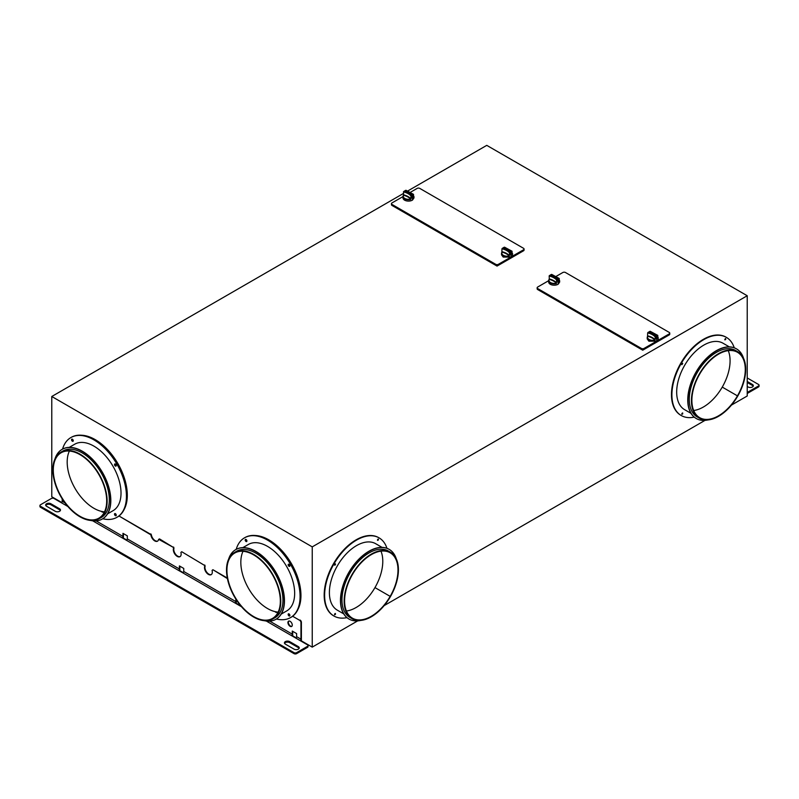 <?xml version="1.0" encoding="UTF-8"?>
<svg xmlns="http://www.w3.org/2000/svg" width="799" height="799" viewBox="0 0 799 799"><rect width="100%" height="100%" fill="white"/><g stroke="black" fill="none" stroke-linecap="round" stroke-linejoin="round"><path stroke-width="1.2" d="M403.435 193.468L51.775 396.494L312.239 546.876L747.225 295.74L486.761 145.358L407.081 191.361M392.429 205.683L497.048 266.087L523.095 251.046M538.117 289.797L642.736 350.202L668.783 335.161M747.225 295.74L747.225 395.994L731.455 405.093M704.998 420.374L384.169 605.602M357.712 620.873L312.239 647.13L301.093 640.688M296.119 637.812L292.414 635.674M239.68 605.233L235.975 603.095M183.251 572.653L179.545 570.506M126.811 540.064L123.106 537.927M61.693 502.471L51.775 496.748L51.775 396.494M275.845 611.794A45.124 26.047 0 0 0 276.714 612.483M102.192 511.54A45.124 26.047 0 0 0 103.071 512.229M275.885 612.334A45.124 26.047 180 0 1 275.036 611.615M102.242 512.079A45.124 26.047 180 0 1 101.393 511.37M312.239 546.876L312.239 647.13M227.415 578.596L212.904 569.717L212.065 570.416A5.523 3.186 60 0 1 211.166 574.671A5.523 3.186 60 0 1 206.292 572.454A5.523 3.186 60 0 1 204.744 566.191L204.334 565.273L181.733 551.729L180.894 552.419A5.523 3.186 60 0 1 179.995 556.673A5.523 3.186 60 0 1 175.121 554.456A5.523 3.186 60 0 1 173.573 548.194L173.163 547.285L158.611 539.305A5.523 3.186 60 0 1 157.513 541.183A5.523 3.186 60 0 1 153.528 539.974A5.523 3.186 60 0 1 150.881 534.841L119.021 516.024A46.042 26.587 60 0 1 117.773 516.823A46.042 26.587 -120 0 0 117.992 516.693M119.021 516.024L150.452 534.171M150.881 534.841L150.891 533.922M151.321 534.591A5.523 3.186 -120 0 0 153.798 539.565A5.523 3.186 -120 0 0 157.683 541.053M159.47 538.876L173.163 547.285M173.573 548.194L173.603 547.035M174.012 547.944A5.523 3.186 -120 0 0 175.291 553.847A5.523 3.186 -120 0 0 179.935 556.613M181.733 551.729L204.334 565.273M204.744 566.191L204.774 565.023M205.173 565.942A5.523 3.186 -120 0 0 206.462 571.834A5.523 3.186 -120 0 0 211.106 574.611M212.904 569.717L227.296 578.037M295.79 638.081A1.169 0.669 120 0 0 296.619 636.653L296.619 633.587L292.274 631.08L292.274 634.146A1.169 0.669 -60 0 1 291.445 635.575L300.134 640.588A1.169 0.669 -60 0 0 300.953 639.16L300.953 622.561A1.838 1.059 -120 0 0 299.655 620.304L292.664 616.269A46.042 26.587 60 0 1 291.425 617.078A46.042 26.587 -120 0 0 291.635 616.948M292.664 616.269L299.655 620.304M300.953 622.561L301.393 622.311A1.838 1.059 -120 0 0 300.084 620.054M301.393 622.311L301.393 640.209A2.397 1.378 120 0 1 300.843 640.998M292.164 635.984A2.397 1.378 120 0 0 292.704 635.195L292.704 631.34M235.725 603.395A2.397 1.378 120 0 0 236.274 602.616L236.274 599.769M179.296 570.816A2.397 1.378 120 0 0 179.835 570.037L179.835 566.171M122.856 538.236A2.397 1.378 120 0 0 123.406 537.457L123.406 533.592M81.448 435.235A45.433 26.227 60 0 1 127.311 495.24A45.433 26.227 60 0 1 124.225 509.323M255.101 535.49A45.433 26.227 60 0 1 300.953 595.495A45.433 26.227 60 0 1 297.867 609.577M333.742 615.899A45.124 26.047 -60 0 1 333.523 615.779A45.124 26.047 -60 0 1 333.523 563.675A45.124 26.047 -60 0 1 378.646 537.617A45.124 26.047 -60 0 1 378.866 537.747M681.038 415.39A45.124 26.047 -60 0 1 680.818 415.27A45.124 26.047 -60 0 1 680.818 363.165A45.124 26.047 -60 0 1 725.941 337.108A45.124 26.047 -60 0 1 726.151 337.238M288.799 621.063A3.066 1.768 -120 0 0 288.369 622.311A3.066 1.768 -120 0 0 289.568 625.247A3.066 1.768 -120 0 0 291.845 626.326M307.515 646.351L307.515 647.35A1.838 1.059 180 0 0 308.054 646.601L308.054 645.592A1.838 1.059 -0 0 1 307.515 646.351L296.619 652.643A1.838 1.059 180 0 1 294.012 652.643L40.489 506.266A1.838 1.059 180 0 1 39.95 505.587A1.838 1.059 180 0 1 40.489 504.768L51.386 498.476A1.838 1.059 -0 0 1 53.992 498.476L61.373 502.741A1.169 0.669 120 0 0 62.192 501.303L62.192 498.836M66.307 504.608A1.169 0.669 -60 0 1 65.708 505.238L67.855 506.486M122.966 536.399A1.169 0.669 -60 0 1 122.147 537.827L126.492 540.334A1.169 0.669 120 0 0 127.311 538.906L127.311 535.849L122.966 533.342L122.966 536.399L96.1 520.878M40.489 506.266L40.489 507.275A1.838 1.059 180 0 1 39.95 506.516L39.95 505.517M307.515 647.35L296.619 653.642A1.838 1.059 180 0 1 294.012 653.642L40.489 507.275M60.364 510.531A3.066 1.768 0 0 0 59.585 509.782L50.906 504.768A3.066 1.768 0 0 0 45.793 505.517M299.126 648.379A3.066 1.768 0 0 0 298.357 647.629L289.667 642.616A3.066 1.768 0 0 0 284.554 643.365M46.572 506.266L55.251 511.28A3.066 1.768 0 0 0 58.647 511.66A3.066 1.768 0 0 0 60.484 509.972A3.066 1.768 0 0 0 59.585 508.773L50.906 503.76A3.066 1.768 0 0 0 47.6 503.37A3.066 1.768 0 0 0 45.673 504.978A3.066 1.768 0 0 0 46.572 506.266M308.054 645.592A1.838 1.059 -0 0 0 307.515 644.843L300.134 640.588M235.835 599.09L235.835 601.557A1.169 0.669 -60 0 1 235.016 602.985L239.36 605.492A1.169 0.669 120 0 0 239.95 604.863M182.921 572.913L178.577 570.406A1.169 0.669 -60 0 0 179.405 568.978L179.405 565.922L183.75 568.429L183.75 571.485A1.169 0.669 120 0 1 182.921 572.913L235.016 602.985M289.667 641.607A3.066 1.768 0 0 0 286.362 641.217A3.066 1.768 0 0 0 284.434 642.825A3.066 1.768 0 0 0 285.333 644.114L294.012 649.128A3.066 1.768 0 0 0 297.408 649.507A3.066 1.768 0 0 0 299.245 647.819A3.066 1.768 0 0 0 298.357 646.621L289.667 641.607L289.667 642.616M292.274 625.068A3.066 1.768 60 0 1 291.635 626.476A3.066 1.768 60 0 1 289.268 625.647A3.066 1.768 60 0 1 287.93 622.561A3.066 1.768 60 0 1 288.569 621.163A3.066 1.768 60 0 1 290.936 621.982A3.066 1.768 60 0 1 292.274 625.068M759.05 385.218L759.05 386.217A1.838 1.059 180 0 1 758.511 386.966L747.614 393.258A1.838 1.059 180 0 1 747.225 393.428M753.207 386.217A3.066 1.768 -0 0 0 752.428 385.468L747.225 382.461M747.225 386.466L748.094 386.966A3.066 1.768 -0 0 0 751.4 387.365A3.066 1.768 -0 0 0 753.327 385.757A3.066 1.768 -0 0 0 752.428 384.459L747.225 381.453M747.225 392.429A1.838 1.059 0 0 0 747.614 392.259L758.511 385.967L758.511 386.966M747.225 377.947L758.511 384.459A1.838 1.059 180 0 1 759.05 385.148A1.838 1.059 180 0 1 758.511 385.967M413.542 196.993A5.194 2.996 0 0 0 413.542 195.625M559.23 281.108A5.194 2.996 0 0 0 559.23 279.74M512.089 253.892A5.194 2.996 0 0 0 512.089 252.524M512.529 253.453L512.529 254.811A5.503 3.176 180 0 1 511.04 256.978L523.525 249.797A1.838 1.059 0 0 0 524.064 249.048L524.064 250.047A1.838 1.059 180 0 1 523.525 250.796L498.346 265.338A1.838 1.059 180 0 1 495.74 265.338L391.989 205.433A1.838 1.059 180 0 1 391.45 204.684L391.45 203.685A1.838 1.059 0 0 0 391.989 204.434L495.74 264.329A1.838 1.059 0 0 0 498.346 264.329L510.941 257.068L503.21 257.088L501.532 254.811L501.532 253.453A5.503 3.176 0 0 0 509.243 256.359L509.542 252.754A5.433 3.136 0 0 0 510.501 252.384L510.591 254.891A5.503 3.176 0 0 0 511.04 254.651A5.503 3.176 0 0 0 511.44 254.382L510.591 253.922M413.652 197.653L413.652 197.653A5.503 3.176 0 0 0 413.982 196.574L413.982 197.912L412.494 200.09A5.503 3.176 180 0 1 406.461 200.869A5.503 3.176 180 0 1 402.986 197.912L402.986 196.564M524.064 249.048A1.838 1.059 0 0 0 523.525 248.289L419.775 188.394A1.838 1.059 0 0 0 417.168 188.394L409.408 192.869M391.45 203.685A1.838 1.059 0 0 1 391.989 202.926L402.986 196.584M413.542 197.463L413.463 194.347A5.433 3.136 0 0 1 412.883 194.926L412.893 197.483A5.503 3.176 0 0 1 412.494 197.752L412.494 200.09M412.883 194.926L404.923 190.711L412.893 195.026A5.503 3.176 0 0 0 413.542 194.377L413.463 194.347A14.492 8.37 180 0 1 405.972 190.292A5.433 3.136 0 0 0 405.013 190.661L404.923 191.66M512.089 254.352L511.999 251.246A14.492 8.37 180 0 1 504.519 247.191A5.433 3.136 0 0 0 503.56 247.56L503.46 248.559M511.43 251.815L511.44 251.925A5.503 3.176 0 0 0 512.089 251.276L511.999 251.246A5.433 3.136 0 0 1 511.43 251.815L503.46 247.6L511.44 251.925L511.44 254.382M504.549 247.191L503.49 247.57M512.199 254.541A5.503 3.176 0 0 0 512.529 253.463M657.777 338.007A5.194 2.996 0 0 0 657.777 336.629M657.118 335.93A5.433 3.136 0 0 0 657.687 335.35A14.492 8.37 180 0 1 650.206 331.295A5.433 3.136 0 0 0 649.247 331.665L657.128 336.039A5.503 3.176 0 0 0 657.777 335.38L657.887 338.656A5.503 3.176 0 0 0 658.216 337.577L658.216 338.926A5.503 3.176 180 0 1 656.728 341.093L669.212 333.912A1.838 1.059 0 0 0 669.752 333.153L669.752 334.162A1.838 1.059 180 0 1 669.212 334.911L644.034 349.453A1.838 1.059 180 0 1 641.427 349.453L537.677 289.548A1.838 1.059 180 0 1 537.138 288.799L537.138 287.79A1.838 1.059 0 0 0 537.677 288.549L641.427 348.444A1.838 1.059 0 0 0 644.034 348.444L656.628 341.173L648.898 341.203L647.22 338.926L647.22 337.568A5.503 3.176 0 0 0 654.93 340.474L655.23 336.868A5.433 3.136 0 0 0 656.189 336.499L656.279 339.006A5.503 3.176 0 0 0 656.728 338.766A5.503 3.176 0 0 0 657.128 338.486L656.279 338.037M559.34 281.767L559.34 281.767A5.503 3.176 0 0 0 559.67 280.679L559.67 282.027L558.181 284.204A5.503 3.176 180 0 1 552.149 284.983A5.503 3.176 180 0 1 548.673 282.027L548.673 280.679L537.677 287.041A1.838 1.059 0 0 0 537.138 287.79M669.752 333.153A1.838 1.059 0 0 0 669.212 332.404L565.462 272.499A1.838 1.059 0 0 0 562.856 272.499L555.095 276.983M558.571 279.041L550.611 274.826L558.571 279.041A5.433 3.136 0 0 0 559.15 278.461A14.492 8.37 180 0 1 551.66 274.407A5.433 3.136 0 0 0 550.701 274.776L550.611 275.775M559.23 281.578L559.23 278.491A5.503 3.176 0 0 1 558.581 279.141L558.581 281.598A5.503 3.176 0 0 1 558.181 281.867L558.181 284.204M559.2 278.461L551.69 274.387L550.641 274.786M657.737 335.35L650.206 331.295M334.501 614.591L335.131 613.492M377.478 540.154L378.107 539.055M380.963 551.15A37.753 21.803 -60 0 1 374.971 587.595A37.753 21.803 -60 0 1 346.406 611.015M334.501 564.963L335.131 563.864M386.956 548.304A45.124 26.047 120 0 0 379.086 537.867A45.124 26.047 120 0 0 333.962 563.924A45.124 26.047 120 0 0 333.962 616.029A45.124 26.047 120 0 0 346.936 617.627M334.651 613.942L335.42 613.502L335.42 614.391L334.651 614.831L334.651 613.942M378.396 539.954L377.627 540.394L377.627 539.505L378.396 539.065L378.396 539.954M334.651 564.324L335.42 563.874L335.42 564.763L334.651 565.203L334.651 564.324M343.69 613.852L337.338 610.176A38.372 22.152 -60 0 1 337.338 565.872A38.372 22.152 -60 0 1 375.71 543.72L382.062 547.385M348.893 618.975A40.21 23.221 -60 0 1 348.793 618.915A40.21 23.221 -60 0 1 348.793 572.484A40.21 23.221 -60 0 1 389.003 549.263A40.21 23.221 -60 0 1 389.113 549.332M396.294 558.891A40.21 23.221 120 0 0 389.223 549.392A40.21 23.221 120 0 0 349.003 572.603A40.21 23.221 120 0 0 349.003 619.045A40.21 23.221 120 0 0 360.768 620.424M352.099 618.696L349.932 617.447A38.372 22.152 -60 0 1 349.922 573.143A38.372 22.152 -60 0 1 388.294 550.99L390.471 552.239A38.372 22.152 120 0 0 352.099 574.391A38.372 22.152 120 0 0 352.099 618.696A38.372 22.152 120 0 0 390.471 596.543A38.372 22.152 120 0 0 390.471 552.239M390.162 596.374A37.753 21.803 -60 0 1 352.409 618.166A37.753 21.803 -60 0 1 352.409 574.571A37.753 21.803 -60 0 1 390.162 552.768A37.753 21.803 -60 0 1 390.162 596.374L374.971 587.595M681.787 364.454L682.426 363.365M724.763 339.645L725.402 338.546M728.259 350.641A37.753 21.803 -60 0 1 722.256 387.096A37.753 21.803 -60 0 1 693.692 410.506M681.787 414.082L682.426 412.983M734.241 347.795A45.124 26.047 120 0 0 726.371 337.368A45.124 26.047 120 0 0 681.247 363.415A45.124 26.047 120 0 0 681.247 415.52A45.124 26.047 120 0 0 694.221 417.118M681.937 413.443L682.706 412.993L682.706 413.882L681.937 414.321L681.937 413.443M725.682 339.445L724.913 339.885L725.682 338.556L725.682 339.445M681.937 363.815L682.706 363.375L681.937 364.704L681.937 363.815M690.985 413.343L684.623 409.667A38.372 22.152 -60 0 1 684.623 365.363A38.372 22.152 -60 0 1 722.995 343.21L729.357 346.886M696.189 418.476A40.21 23.221 -60 0 1 696.079 418.406A40.21 23.221 -60 0 1 696.079 371.974A40.21 23.221 -60 0 1 736.288 348.764A40.21 23.221 -60 0 1 736.398 348.823M743.589 358.381A40.21 23.221 120 0 0 736.508 348.883A40.21 23.221 120 0 0 696.299 372.104A40.21 23.221 120 0 0 696.299 418.536A40.21 23.221 120 0 0 708.064 419.914M699.385 418.197L697.217 416.938A38.372 22.152 -60 0 1 697.217 372.634A38.372 22.152 -60 0 1 735.589 350.481L737.757 351.73A38.372 22.152 120 0 0 699.385 373.882A38.372 22.152 120 0 0 699.385 418.197A38.372 22.152 120 0 0 737.757 396.044A38.372 22.152 120 0 0 737.757 351.73M737.447 395.865A37.753 21.803 -60 0 1 699.694 417.657A37.753 21.803 -60 0 1 699.694 374.062A37.753 21.803 -60 0 1 737.447 352.269A37.753 21.803 -60 0 1 737.447 395.865L722.256 387.096M410.696 199.47L410.566 199.061A5.194 2.996 0 0 1 404.933 198.502A5.194 2.996 0 0 1 403.605 195.286L403.325 195.475A5.503 3.176 0 0 0 402.986 196.524A5.503 3.176 0 0 0 410.696 199.47L410.566 199.061A14.232 8.21 0 0 0 403.605 195.286L403.515 191.81A5.433 3.136 0 0 1 404.084 191.231L412.054 195.545L412.054 198.002A5.503 3.176 0 0 0 412.494 197.752M412.054 197.033L412.893 197.483M411.954 195.495L412.054 195.545A5.503 3.176 0 0 1 410.966 195.965L410.996 195.865A5.433 3.136 0 0 0 411.954 195.495M410.966 199.041L410.966 195.965A14.432 8.33 0 0 0 403.435 191.88L403.515 191.81A14.492 8.37 180 0 1 410.996 195.865M403.435 194.956L403.325 195.475M509.542 252.754A14.492 8.37 180 0 0 502.052 248.699L502.052 248.699A5.433 3.136 0 0 1 502.631 248.129L510.591 252.444A5.503 3.176 0 0 1 509.512 252.854A14.432 8.33 0 0 0 501.972 248.769L501.862 252.364A5.503 3.176 0 0 0 501.532 253.453M501.972 251.855L501.862 252.364M502.152 252.184A5.194 2.996 0 0 0 503.48 255.39A5.194 2.996 0 0 0 509.113 255.95A14.232 8.21 0 0 0 502.152 252.184M556.254 283.176A5.194 2.996 0 0 1 550.621 282.606A5.194 2.996 0 0 1 549.293 279.4L549.013 279.58A5.503 3.176 0 0 0 548.673 280.639A5.503 3.176 0 0 0 556.384 283.585L556.254 283.166A14.232 8.21 0 0 0 549.293 279.4L549.203 275.925A5.433 3.136 0 0 1 549.772 275.345L557.742 279.66L557.742 282.117A5.503 3.176 0 0 0 558.181 281.867M557.742 281.138L558.581 281.598M557.652 279.61L557.742 279.66A5.503 3.176 0 0 1 556.653 280.069L556.683 279.98A5.433 3.136 0 0 0 557.652 279.61M556.254 283.166L556.653 280.069A14.432 8.33 0 0 0 549.123 275.995L549.203 275.925A14.492 8.37 180 0 1 556.683 279.98M549.123 279.071L549.013 279.58M655.23 336.868A14.492 8.37 180 0 0 647.739 332.813L647.739 332.813A5.433 3.136 0 0 1 648.319 332.234L656.279 336.549A5.503 3.176 0 0 1 655.2 336.968A14.432 8.33 0 0 0 647.659 332.883L647.55 336.479A5.503 3.176 0 0 0 647.22 337.568M647.659 335.97L647.55 336.479M647.839 336.289A5.194 2.996 0 0 0 649.168 339.505A5.194 2.996 0 0 0 654.8 340.064A14.232 8.21 0 0 0 647.839 336.289M649.148 332.664L649.247 331.665L657.128 336.039L657.128 338.486M116.165 515.535A1.228 0.709 60 0 1 115.805 515.415A1.228 0.709 60 0 1 115.016 513.547M116.165 465.907A1.228 0.709 60 0 1 115.805 465.797A1.228 0.709 60 0 1 115.016 463.919M73.188 441.098A1.228 0.709 60 0 1 72.829 440.978A1.228 0.709 60 0 1 72.04 439.11M71.081 437.443A46.042 26.587 60 0 1 71.301 437.323A46.042 26.587 60 0 1 94.322 439.6A46.042 26.587 60 0 1 124.404 480.179A46.042 26.587 60 0 1 117.343 517.073A46.042 26.587 60 0 1 117.123 517.193M102.771 518.741A46.042 26.587 -120 0 0 116.904 517.323A46.042 26.587 -120 0 0 123.965 480.429A46.042 26.587 -120 0 0 93.883 439.849A46.042 26.587 -120 0 0 70.861 437.572A46.042 26.587 -120 0 0 62.562 449.098M72.399 441.228A1.228 0.709 60 0 1 71.6 440.149A1.228 0.709 60 0 1 71.78 439.17A1.228 0.709 60 0 1 72.399 439.23A1.228 0.709 60 0 1 73.198 440.309A1.228 0.709 60 0 1 73.009 441.288A1.228 0.709 60 0 1 72.399 441.228L72.829 440.978M115.376 466.047A1.228 0.709 60 0 1 114.567 464.958A1.228 0.709 60 0 1 114.756 463.979A1.228 0.709 60 0 1 115.376 464.039A1.228 0.709 60 0 1 116.175 465.118A1.228 0.709 60 0 1 115.985 466.107A1.228 0.709 60 0 1 115.376 466.047L115.805 465.797M115.376 513.657A1.228 0.709 60 0 1 116.175 514.746A1.228 0.709 60 0 1 115.985 515.725A1.228 0.709 60 0 1 115.376 515.665A1.228 0.709 60 0 1 114.567 514.586A1.228 0.709 60 0 1 114.756 513.597A1.228 0.709 60 0 1 115.376 513.657M69.213 447.39L74.697 444.214A38.372 22.152 60 0 1 113.068 466.366A38.372 22.152 60 0 1 113.068 510.681L107.585 513.847M289.807 566.161A1.228 0.709 60 0 1 289.448 566.042A1.228 0.709 60 0 1 288.659 564.174M246.831 541.352A1.228 0.709 60 0 1 246.482 541.233A1.228 0.709 60 0 1 245.683 539.365M289.807 615.789A1.228 0.709 60 0 1 289.448 615.669A1.228 0.709 60 0 1 288.659 613.802M244.724 537.697A46.042 26.587 60 0 1 244.943 537.577A46.042 26.587 60 0 1 267.965 539.854A46.042 26.587 60 0 1 298.047 580.424A46.042 26.587 60 0 1 290.986 617.327A46.042 26.587 60 0 1 290.766 617.447M276.414 618.995A46.042 26.587 -120 0 0 290.556 617.577A46.042 26.587 -120 0 0 297.608 580.683A46.042 26.587 -120 0 0 267.525 540.104A46.042 26.587 -120 0 0 244.504 537.827A46.042 26.587 -120 0 0 236.204 549.352M246.042 541.482A1.228 0.709 60 0 1 245.243 540.404A1.228 0.709 60 0 1 245.433 539.415A1.228 0.709 60 0 1 246.042 539.475A1.228 0.709 60 0 1 246.841 540.563A1.228 0.709 60 0 1 246.661 541.542A1.228 0.709 60 0 1 246.042 541.482L246.482 541.233M289.018 566.291A1.228 0.709 60 0 1 288.219 565.213A1.228 0.709 60 0 1 288.409 564.234A1.228 0.709 60 0 1 289.018 564.294A1.228 0.709 60 0 1 289.817 565.372A1.228 0.709 60 0 1 289.628 566.361A1.228 0.709 60 0 1 289.018 566.291L289.448 566.042M289.018 613.912A1.228 0.709 60 0 1 289.817 615A1.228 0.709 60 0 1 289.628 615.979A1.228 0.709 60 0 1 289.018 615.919A1.228 0.709 60 0 1 288.219 614.84A1.228 0.709 60 0 1 288.409 613.852A1.228 0.709 60 0 1 289.018 613.912M242.856 547.635L248.349 544.469A38.372 22.152 60 0 1 286.711 566.621A38.372 22.152 60 0 1 286.711 610.925L281.228 614.101M278.142 612.114A37.753 21.803 60 0 1 248.649 588.603A37.753 21.803 60 0 1 243.026 551.31M276.134 619.165L276.134 619.165A40.21 23.221 60 0 0 276.134 572.733A40.21 23.221 60 0 0 235.925 549.512L235.925 549.512A40.21 23.221 60 0 0 235.815 549.582M264.149 620.673A40.21 23.221 -120 0 0 275.915 619.295A40.21 23.221 -120 0 0 275.915 572.863A40.21 23.221 -120 0 0 235.705 549.642L235.705 549.642A40.21 23.221 -120 0 0 228.624 559.14M236.624 551.24A38.372 22.152 60 0 1 274.996 573.392A38.372 22.152 60 0 1 274.996 617.697L272.829 618.945A38.372 22.152 -120 0 0 272.829 574.641A38.372 22.152 -120 0 0 234.457 552.489L236.624 551.24M234.457 552.489A38.372 22.152 -120 0 0 234.457 596.793A38.372 22.152 -120 0 0 272.829 618.945M272.519 618.416A37.753 21.803 60 0 1 234.756 596.623A37.753 21.803 60 0 1 234.756 553.018A37.753 21.803 60 0 1 272.519 574.821A37.753 21.803 60 0 1 272.519 618.416M104.489 511.859A37.753 21.803 60 0 1 75.006 488.349A37.753 21.803 60 0 1 69.383 451.055M102.492 518.911L102.492 518.911A40.21 23.221 60 0 0 102.492 472.479A40.21 23.221 60 0 0 62.272 449.268L62.272 449.268A40.21 23.221 60 0 0 62.162 449.328M90.507 520.419A40.21 23.221 -120 0 0 102.272 519.04A40.21 23.221 -120 0 0 102.272 472.608A40.21 23.221 -120 0 0 62.062 449.388L62.062 449.388A40.21 23.221 -120 0 0 54.981 458.886M62.981 450.986A38.372 22.152 60 0 1 101.353 473.138A38.372 22.152 60 0 1 101.353 517.442L99.176 518.701A38.372 22.152 -120 0 0 99.176 474.386A38.372 22.152 -120 0 0 60.804 452.234L62.981 450.986M60.804 452.234A38.372 22.152 -120 0 0 60.804 496.549A38.372 22.152 -120 0 0 99.176 518.701M98.876 518.161A37.753 21.803 60 0 1 61.114 496.369A37.753 21.803 60 0 1 61.114 452.773A37.753 21.803 60 0 1 98.876 474.566A37.753 21.803 60 0 1 98.876 518.161M61.373 502.741L65.708 505.238M65.009 502.931L62.192 501.303M92.634 520.788L122.147 537.827M59.585 509.782L59.585 508.773M50.906 504.768L50.906 503.76M239.36 605.492L241.508 606.731M266.277 621.033L291.445 635.575M126.492 540.334L178.577 570.406M298.357 647.629L298.357 646.621M294.012 652.643L294.012 653.642M179.405 568.978L127.311 538.906M235.835 601.557L183.75 571.485M292.274 634.146L269.742 621.133M300.953 639.16L296.619 636.653M296.619 652.643L296.619 653.642M752.428 385.468L752.428 384.459M747.614 393.258L747.614 392.259M391.989 205.433L391.989 204.434M495.74 264.329L495.74 265.338M523.525 249.797L523.525 250.796M498.346 265.338L498.346 264.329M537.677 289.548L537.677 288.549M641.427 348.444L641.427 349.453M669.212 333.912L669.212 334.911M644.034 349.453L644.034 348.444M412.024 195.505L404.084 191.211A5.503 3.176 0 0 0 403.495 191.79M410.886 198.801A14.432 8.33 0 0 0 403.605 194.856M511.04 254.651L511.04 256.978M502.621 248.119A5.503 3.176 0 0 0 502.042 248.689M509.432 255.69A14.432 8.33 0 0 0 502.152 251.745M549.772 275.345A5.503 3.176 0 0 0 549.183 275.905M556.573 282.906A14.432 8.33 0 0 0 549.293 278.961M656.728 338.766L656.728 341.093M647.669 332.853L648.309 332.214A5.503 3.176 0 0 0 647.729 332.803M655.12 339.805A14.432 8.33 0 0 0 647.839 335.86M413.512 194.347L406.002 190.282L404.953 190.671M512.049 251.236L504.539 247.171M404.084 191.211L403.445 191.85M501.982 248.749L502.621 248.099L510.571 252.404M549.133 275.965L549.772 275.325L557.712 279.62M648.319 332.214L656.259 336.519M650.226 331.285L649.178 331.685"/></g></svg>
